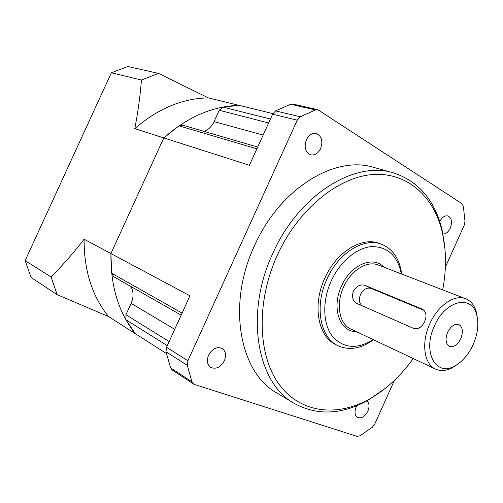 <?xml version="1.0" encoding="UTF-8"?>
<svg xmlns="http://www.w3.org/2000/svg" width="503" height="503" viewBox="0 0 503 503"><rect width="100%" height="100%" fill="white"/><g stroke="black" fill="none" stroke-linecap="round" stroke-linejoin="round"><path stroke-width="0.75" d="M204.199 131.428C208.519 129.661 211.807 126.385 214.071 121.613L219.245 110.276L222.955 107.089L239.327 105.429C212.989 105.944 187.814 116.778 163.802 137.923L178.993 125.851L182.759 125.165L257.674 147.058M181.174 315.136L113.835 276.782L111.641 273.23L110.93 253.556L163.802 137.923L249.387 165.273L272.645 114.175L275.613 110.893L290.558 104.259L292.897 104.071L317.814 109.692L315.45 109.899L300.285 116.797L297.248 120.186L187.902 360.745L187.305 365.348L191.913 381.827L193.554 384.022L194.51 384.481L357.048 436.371L360.022 435.787L372.258 427.305L374.697 424.155L394.383 380.406M193.554 384.022L172.284 370.032L170.649 367.875L165.984 351.773L166.537 347.29L189.971 295.802L84.12 239.227C74.343 251.884 63.353 264.503 51.149 277.084L57.135 294.645L108.573 316.569L135.282 333.634L125.92 319.751L125.926 314.777L131.138 303.347C133.76 297.198 133.679 291.583 130.887 286.496M317.814 109.692L461.867 203.583L463.351 206.274L464.992 221.238L464.25 225.155L445.375 267.093M272.922 113.615L208.431 97.909L158.47 73.388L141.456 80.021C140.073 97.029 137.841 113.238 134.76 128.642L163.802 137.923L110.93 253.556C110.478 285.993 118.595 312.69 135.282 333.634L166.405 353.527M320.637 148.58C318.085 153.503 314.727 155.584 310.565 154.823C305.29 152.258 303.894 147.26 306.384 139.828C308.905 134.967 312.206 132.874 316.299 133.547C321.7 136.074 323.152 141.085 320.637 148.58M366.806 400.916C369.347 403.079 369.699 406.487 367.863 411.146C364.845 416.685 361.38 418.779 357.476 417.427C354.728 415.371 354.301 411.913 356.181 407.04L356.879 405.682M224.369 360.714C220.597 367.303 216.045 369.523 210.7 367.379C207.186 364.688 206.475 360.62 208.575 355.162C212.323 348.642 216.831 346.391 222.1 348.422C225.74 351.094 226.495 355.193 224.369 360.714M439.741 221.59C442.011 217.227 444.734 215.341 447.915 215.944C451.656 217.969 452.442 222.043 450.26 228.161C448.349 232.04 445.916 234.008 442.98 234.065M294.312 403.437L276.845 392.969C239.749 372.861 226.708 304.862 254.474 245.766C279.687 188.531 335.029 155.075 373.559 167.354L393.183 172.787C354.59 160.438 298.587 194.875 272.764 253.506C244.357 314.061 257.115 383.343 294.312 403.437C317.707 416.038 342.675 414.742 369.227 399.552L385.619 388.09M445.029 249.494L442.03 229.726C434.724 200.018 418.446 181.036 393.183 172.787M442.69 289.873C446.576 269.388 446.425 250.085 442.238 231.971C433.743 196.308 407.109 171.875 372.346 174.579C337.695 177.251 297.977 209.619 277.184 255.505C255.782 302.555 257.869 356.287 279.637 385.034C301.435 413.925 338.519 417.081 371 398.15C387.008 388.693 401.086 375.496 413.246 358.551M337.928 345.668L335.853 344.63C318.015 336.564 312.162 305.183 324.8 278.247C336.255 252.06 361.783 236.423 379.237 243.421L381.419 244.207C363.958 237.202 338.406 252.896 326.919 279.152C314.249 306.157 320.084 337.601 337.928 345.668C348.692 350.528 360.11 348.881 372.176 340.726L373.515 339.764M401.677 274.053L401.457 272.419C399.042 258.058 392.365 248.658 381.419 244.207M401.344 273.921C397.577 255.763 387.706 246.652 371.736 246.589C356.728 247.658 339.915 261.667 331.15 281.07C322.14 300.932 322.825 323.806 332.307 336.161C343.36 348.478 356.985 349.629 373.188 339.607M477.391 318.059L476.19 311.527C474.235 305.076 470.733 300.819 465.677 298.744C454.662 294.01 437.786 305.459 429.795 323.8C421.017 342.662 424.035 364.229 435.523 369.089C440.509 371.321 446.01 370.918 452.027 367.888L457.592 364.254M361.965 305.698C359.123 303.045 358.626 299.323 360.494 294.551C363.311 289.319 366.876 287.282 371.17 288.42L364.939 285.358C360.387 284.076 356.533 286 353.376 291.143C351.61 296.783 352.697 300.857 356.658 303.359L413.485 328.365C418.024 329.685 421.734 327.428 424.62 321.593C426.972 315.934 426.305 311.841 422.621 309.326L422.922 309.49M364.939 285.358L422.155 309.106M473.16 344.624C477.85 333.722 479.001 323.718 476.611 314.62C471.739 294.192 445.268 300.329 434.435 325.9C422.099 351.742 435.824 377.011 454.561 366.058C462.282 361.839 468.482 354.697 473.16 344.624M447.632 332.282C450.883 326.063 454.618 323.486 458.837 324.542C462.735 327.025 463.382 331.722 460.792 338.638C457.529 344.901 453.763 347.466 449.493 346.341C445.677 343.851 445.061 339.167 447.632 332.282M371.17 288.42L424.136 310.433M57.135 294.645L31.098 277.499L25.15 260.598L111.364 72.765L127.881 66.509L158.47 73.388M51.149 277.084L25.15 260.598M108.573 316.569C92.093 296.173 83.938 270.388 84.12 239.227M111.364 72.765L141.456 80.021M134.76 128.642C158.036 108.51 182.595 98.261 208.431 97.909M125.92 319.751L167.279 345.668M169.159 341.531L125.926 314.777M131.138 303.347L174.723 329.314M111.641 273.23L182.105 313.092M272.645 114.175L297.248 120.186M187.902 360.745L166.537 347.29M178.993 125.851L256.876 148.813M263.126 135.081L214.071 121.613M219.245 110.276L268.64 122.971M222.955 107.089L270.438 119.022M165.984 351.773L187.305 365.348M170.649 367.875L191.913 381.827M275.613 110.893L300.285 116.797M290.558 104.259L315.45 109.899M356.269 331.609C339.701 332.15 331.213 307.679 341.524 286.025C350.673 264.735 373.201 255.285 383.883 267.187M435.523 369.089L350.805 329.025C339.286 324.089 335.602 304.064 343.624 286.974C350.887 270.337 367.152 260.303 378.25 265.012L465.677 298.744M442.238 231.971L442.03 229.726M371 398.15L369.227 399.552M401.451 273.965L401.457 272.419M373.289 339.657L372.176 340.726M476.611 314.62L476.19 311.527M454.561 366.058L452.027 367.888"/></g></svg>

